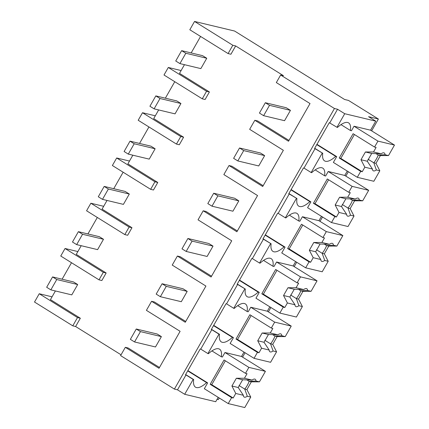 <?xml version="1.0" encoding="UTF-8"?>
<svg xmlns="http://www.w3.org/2000/svg" width="429" height="429" viewBox="0 0 429 429"><rect width="100%" height="100%" fill="white"/><g stroke="black" fill="none" stroke-linecap="round" stroke-linejoin="round"><path stroke-width="0.64" d="M344.723 113.712L375.74 121.139L368.565 116.672L378.389 119.026L348.493 100.424L344.616 99.496L234.615 31.044L194.552 21.45L232.813 45.26L235.655 45.941L283.483 75.702L280.641 75.021L334.443 108.505L337.548 109.245L344.723 113.712L336.979 127.284L329.284 122.699L314.537 148.557L315.052 148.681L309.153 159.025L303.989 168.077L303.475 167.953L288.722 193.811L289.237 193.94L283.338 204.284L278.174 213.331L277.66 213.208L262.907 239.071L263.427 239.194L257.529 249.539L252.365 258.59L251.844 258.467L237.098 284.325L237.612 284.448L231.714 294.793L226.55 303.845L226.035 303.721L211.282 329.579L211.803 329.703L200.74 349.099L200.22 348.975L185.467 374.833L185.988 374.957L177.504 389.827L184.679 394.294L215.696 401.721L218.195 397.345M194.552 21.45L189.816 29.757L228.078 53.566L232.813 45.26M235.655 45.941L230.92 54.247L228.078 53.566M81.21 245.704L76.265 254.381L106.156 272.978L101.855 280.523L99.008 279.842L60.752 256.033L65.052 248.493L77.869 251.56M77.499 317.557L72.774 325.842L34.513 302.032L39.237 293.747L77.499 317.557L80.341 318.238L50.45 299.635L55.4 290.959M62.103 279.204L71.504 262.725M80.341 318.238L75.617 326.523L121.058 354.799M185.725 321.46L154.419 301.978L151.576 301.297L148.992 305.823L146.412 310.349L180.105 331.317L159.02 368.286L125.327 347.318L128.169 347.999L159.475 367.481M151.576 301.297L185.269 322.265L205.92 286.063L172.227 265.095L177.386 256.043L180.234 256.724L211.54 276.206M177.386 256.043L211.084 277.011L231.73 240.803L198.037 219.836L203.201 210.789L206.043 211.47L237.355 230.952M203.201 210.789L236.894 231.757L257.545 195.549L223.852 174.582L226.432 170.056L229.016 165.53L231.858 166.211L263.165 185.698M229.016 165.53L262.709 186.497L283.36 150.295L249.667 129.327L254.826 120.276L257.668 120.957L288.98 140.439M200.568 36.449L191.168 52.928M184.465 64.682L179.515 73.359L209.406 91.962L205.105 99.501L202.263 98.82L206.564 91.28L168.302 67.471L164.001 75.005L202.263 98.82M174.759 81.703L165.358 98.187M158.65 109.937L153.705 118.613L183.596 137.216L179.295 144.755L176.448 144.074L138.192 120.265L142.492 112.725L155.309 115.798M148.943 126.957L139.543 143.442M132.84 155.196L127.89 163.867L157.781 182.47L155.636 186.234L153.48 190.009L150.638 189.328L112.377 165.519L116.677 157.979L129.499 161.052M123.134 172.211L113.728 188.696M107.025 200.45L102.075 209.127L131.971 227.724L127.665 235.269L124.823 234.588L86.567 210.773L90.862 203.233L103.684 206.306M97.319 217.465L87.918 233.95M280.641 75.021L276.324 82.582L310.022 103.55L288.519 141.243L254.826 120.276M125.327 347.318L120.597 355.603L174.405 389.087L177.504 389.827M334.443 108.505L174.405 389.087M337.548 109.245L329.804 122.823M375.74 121.139L370.576 130.191L394.487 145.072L388.508 155.561L380.4 155.571L375.976 163.331L379.821 170.785L373.841 181.274L357.298 177.311L333.381 162.43L336.701 156.612L335.666 156.365A27.134 9.197 121.9 0 1 324.549 160.88A27.134 9.197 121.9 0 1 323.235 159.357A27.118 9.197 121.9 0 1 322.742 153.271L314.704 148.268M336.979 127.284L337.494 127.413A27.118 9.197 121.9 0 1 343.978 122.994A27.134 9.197 121.9 0 1 348.611 122.892A27.134 9.197 121.9 0 1 350.418 130.507L351.453 130.754L354.032 126.228L370.576 130.191M217.074 399.302L218.345 399.608L219.257 398.005M378.389 119.026L371.643 130.85M348.327 171.729L345.828 176.105M322.511 216.983L320.013 221.364M296.696 262.242L294.203 266.618M270.887 307.496L268.388 311.872M245.072 352.751L242.573 357.126M181.124 70.544L168.302 67.471M209.406 91.962L206.564 91.28M315.052 148.681L322.742 153.271M322.227 153.148L311.164 172.544L303.989 168.077M340.985 124.635L350.418 130.507M347.259 171.069L344.76 175.445L368.677 190.326L362.693 200.815L354.585 200.826L350.161 208.585L354.011 216.039L348.026 226.528L331.483 222.565L307.572 207.684L310.891 201.866L309.856 201.619A27.134 9.197 121.9 0 1 298.74 206.14A27.134 9.197 121.9 0 1 297.42 204.612A27.118 9.197 121.9 0 1 296.932 198.525L288.889 193.522M311.164 172.544L311.679 172.667A27.118 9.197 121.9 0 1 318.162 168.248A27.134 9.197 121.9 0 1 322.796 168.147A27.134 9.197 121.9 0 1 324.603 175.761L325.638 176.008L328.223 171.482L344.76 175.445M316.784 144.616L335.666 156.365M336.701 156.612L316.951 144.321M72.774 325.842L75.617 326.523M185.639 374.544L193.677 379.547L193.163 379.424L184.679 394.294M244.004 352.086L241.511 356.467L265.422 371.348L259.438 381.837L251.33 381.848L246.906 389.607L250.756 397.061L244.771 407.55L228.228 403.587L204.317 388.706L207.636 382.888L206.601 382.641A27.134 9.197 121.9 0 1 195.485 387.162A27.134 9.197 121.9 0 1 194.171 385.633A27.118 9.197 121.9 0 1 193.677 379.547M193.163 379.424L185.988 374.957M39.237 293.747L52.059 296.82M207.636 382.888L187.886 370.597M187.72 370.892L206.601 382.641M211.803 329.703L218.972 334.17L213.074 344.514L207.909 353.566L200.74 349.099M207.909 353.566L208.43 353.689A27.118 9.197 121.9 0 1 214.913 349.27A27.134 9.197 121.9 0 1 219.546 349.168A27.134 9.197 121.9 0 1 221.353 356.783L222.388 357.03L224.968 352.504L241.511 356.467M106.156 272.978L103.314 272.302L99.008 279.842M269.82 306.832L267.321 311.207L291.237 326.088L285.253 336.583L277.145 336.593L272.721 344.353L276.571 351.807L270.586 362.296L254.043 358.333L230.132 343.452L233.451 337.634L232.416 337.387A27.134 9.197 121.9 0 1 221.3 341.902A27.134 9.197 121.9 0 1 219.98 340.379A27.118 9.197 121.9 0 1 219.492 334.293L211.449 329.29M218.972 334.17L219.492 334.293M103.314 272.302L65.052 248.493M211.915 350.911L221.353 356.783M183.596 137.216L180.754 136.535L142.492 112.725M180.754 136.535L176.448 144.074M315.17 169.889L324.603 175.761M289.237 193.94L296.932 198.525M296.412 198.402L285.349 217.798L278.174 213.331M321.444 216.323L318.951 220.699L342.862 235.58L336.878 246.069L328.77 246.085L324.345 253.839L328.196 261.293L322.211 271.782L305.668 267.825L281.756 252.944L285.076 247.125L284.041 246.873A27.134 9.197 121.9 0 1 272.924 251.394A27.134 9.197 121.9 0 1 271.611 249.871A27.118 9.197 121.9 0 1 271.117 243.779L263.074 238.776M285.349 217.798L285.87 217.921A27.118 9.197 121.9 0 1 292.353 213.503A27.134 9.197 121.9 0 1 296.986 213.401A27.134 9.197 121.9 0 1 298.793 221.015L299.828 221.262L302.407 216.736L318.951 220.699M290.975 189.87L309.856 201.619M310.891 201.866L291.141 189.58M157.781 182.47L154.939 181.789L116.677 157.979M154.939 181.789L150.638 189.328M289.355 215.143L298.793 221.015M263.427 239.194L271.117 243.779M270.602 243.656L259.54 263.052L252.365 258.59M295.635 261.577L293.136 265.953L317.047 280.834L311.068 291.323L302.96 291.339L298.536 299.093L302.381 306.547L296.401 317.042L279.858 313.079L255.941 298.198L259.261 292.38L258.226 292.133A27.134 9.197 121.9 0 1 247.109 296.648A27.134 9.197 121.9 0 1 245.796 295.125A27.118 9.197 121.9 0 1 245.302 289.039L237.264 284.03M259.54 263.052L260.054 263.175A27.118 9.197 121.9 0 1 266.538 258.757A27.134 9.197 121.9 0 1 271.171 258.66A27.134 9.197 121.9 0 1 272.978 266.27L274.013 266.516L276.592 261.996L293.136 265.953M265.16 235.124L284.041 246.873M285.076 247.125L265.326 234.835M131.971 227.724L129.124 227.043L90.862 203.233M129.124 227.043L124.823 234.588M263.545 260.398L272.978 266.27M237.612 284.448L245.302 289.039M244.787 288.91L233.725 308.306L226.55 303.845M233.725 308.306L234.239 308.43A27.118 9.197 121.9 0 1 240.723 304.016A27.134 9.197 121.9 0 1 245.356 303.914A27.134 9.197 121.9 0 1 247.163 311.524L248.198 311.776L250.783 307.25L267.321 311.207M239.344 280.384L258.226 292.133M259.261 292.38L239.511 280.089M237.73 305.657L247.163 311.524M213.535 325.638L232.416 337.387M233.451 337.634L213.701 325.343M379.821 170.785L376.351 169.954A10.478 3.55 121.9 0 1 373.198 170.769A10.478 3.55 121.9 0 1 372.436 169.015L364.832 167.192L362.237 171.734L360.687 171.364L357.298 177.311M360.687 171.364L339.248 158.022L353.115 133.714L374.555 147.056L377.949 141.109L354.032 126.228M376.351 169.954L373.815 162.811L375.976 163.331M364.832 167.192L360.982 159.738L367.278 161.245L372.436 169.015M374.555 147.056L376.104 147.426L373.514 151.968L365.406 151.984L360.982 159.738M354.418 134.524L340.803 158.398L339.248 158.022M362.237 171.734L340.803 158.398M388.508 155.561L385.033 154.73A10.478 3.55 121.9 0 0 384.271 152.976A10.478 3.55 121.9 0 0 381.118 153.791L373.514 151.968M394.487 145.072L377.949 141.109M385.033 154.73L378.239 155.057A10.473 3.55 -58.1 0 1 373.815 162.811L368.109 159.266M380.4 155.571L378.239 155.057L375.879 153.587M381.118 153.791L371.702 153.491L367.278 161.245M371.702 153.491L365.406 151.984M354.011 216.039L350.541 215.208A10.478 3.55 121.9 0 1 347.388 216.023A10.478 3.55 121.9 0 1 346.621 214.269L339.017 212.446L336.427 216.994L334.877 216.618L331.483 222.565M334.877 216.618L313.438 203.282L327.3 178.968L348.739 192.31L352.134 186.363L328.223 171.482M350.541 215.208L347.999 208.07L350.161 208.585M339.017 212.446L335.167 204.998L341.463 206.505L346.621 214.269M348.739 192.31L350.289 192.68L347.699 197.227L339.591 197.238L335.167 204.998M328.603 179.778L314.988 203.652L313.438 203.282M336.427 216.994L314.988 203.652M362.693 200.815L359.223 199.984A10.478 3.55 121.9 0 0 358.456 198.23A10.478 3.55 121.9 0 0 355.309 199.045L347.699 197.227M368.677 190.326L352.134 186.363M359.223 199.984L352.429 200.311A10.473 3.55 -58.1 0 1 347.999 208.065L342.299 204.52M354.585 200.826L352.424 200.311L350.064 198.841M355.309 199.045L345.887 198.745L341.468 206.499M345.887 198.745L339.591 197.238M328.196 261.293L324.726 260.462A10.478 3.55 121.9 0 1 321.573 261.277A10.478 3.55 121.9 0 1 320.812 259.524L313.202 257.706L310.612 262.248L309.062 261.872L305.668 267.825M309.062 261.872L287.623 248.536L301.49 224.228L322.93 237.564L326.319 231.617L302.407 216.736M324.726 260.462L322.19 253.325L324.345 253.839M313.202 257.706L309.357 250.252L315.653 251.759L320.077 244.004L313.781 242.492L309.357 250.252M320.812 259.524L315.647 251.759M322.93 237.564L324.48 237.939L321.889 242.482L313.781 242.492M302.788 225.037L289.173 248.906L287.623 248.536M310.612 262.248L289.173 248.906M336.878 246.069L333.408 245.238A10.478 3.55 121.9 0 0 332.647 243.484A10.478 3.55 121.9 0 0 329.493 244.299L321.889 242.482M342.862 235.58L326.319 231.617M333.408 245.238L326.614 245.565A10.473 3.55 -58.1 0 1 322.19 253.319L316.484 249.775M328.77 246.085L326.608 245.565L324.254 244.096M329.493 244.299L320.077 243.999M302.381 306.547L298.911 305.716A10.478 3.55 121.9 0 1 295.758 306.537A10.478 3.55 121.9 0 1 294.996 304.778L287.392 302.96L284.802 307.502L283.247 307.132L279.858 313.079M283.247 307.132L261.813 293.79L275.675 269.482L297.115 282.824L300.509 276.871L276.592 261.996M298.911 305.716L296.375 298.579L298.536 299.093M287.392 302.96L283.542 295.506L289.838 297.013L294.996 304.778M297.115 282.824L298.664 283.194L296.074 287.736L287.966 287.746L283.542 295.506M276.978 270.291L263.363 294.16L261.813 293.79M284.802 307.502L263.363 294.16M311.068 291.323L307.598 290.497A10.478 3.55 121.9 0 0 306.832 288.738A10.478 3.55 121.9 0 0 303.678 289.559L296.074 287.736M317.047 280.834L300.509 276.871M307.598 290.497L300.799 290.819A10.473 3.55 -58.1 0 1 296.375 298.579L290.669 295.029M302.96 291.339L300.799 290.819L298.439 289.35M303.678 289.559L294.262 289.253L289.838 297.013M294.262 289.253L287.966 287.746M276.571 351.807L273.101 350.976A10.478 3.55 121.9 0 1 269.948 351.791A10.478 3.55 121.9 0 1 269.181 350.037L261.577 348.214L258.987 352.756L257.438 352.386L254.043 358.333M257.438 352.386L235.998 339.044L249.866 314.736L271.3 328.078L274.694 322.131L250.783 307.25M273.101 350.976L270.56 343.833L272.721 344.353M261.577 348.214L257.727 340.76L264.023 342.267L269.181 350.037M271.3 328.078L272.855 328.448L270.259 332.99L262.151 333.006L257.727 340.76M251.163 315.546L237.548 339.414L235.998 339.044M258.987 352.756L237.548 339.414M285.253 336.583L281.783 335.751A10.478 3.55 121.9 0 0 281.022 333.998A10.478 3.55 121.9 0 0 277.869 334.813L270.259 332.99M291.237 326.088L274.694 322.131M281.783 335.751L274.989 336.079A10.473 3.55 -58.1 0 1 270.56 343.833L264.859 340.283M277.145 336.593L274.984 336.079L272.624 334.609M277.869 334.813L268.447 334.513L264.028 342.267M268.447 334.513L262.151 333.006M250.756 397.061L247.286 396.23A10.478 3.55 121.9 0 1 244.133 397.045A10.478 3.55 121.9 0 1 243.372 395.291L235.762 393.468L233.172 398.01L231.622 397.64L228.228 403.587M231.622 397.64L210.183 384.298L224.051 359.99L245.49 373.332L248.879 367.385L224.968 352.504M247.286 396.23L244.75 389.092L246.906 389.607M235.762 393.468L231.917 386.014L238.213 387.521L243.372 395.291M245.49 373.332L247.04 373.702L244.45 378.244L236.341 378.26L231.917 386.014M225.348 360.8L211.733 384.674L210.183 384.298M233.172 398.01L211.733 384.674M259.438 381.837L255.968 381.006A10.478 3.55 121.9 0 0 255.207 379.252A10.478 3.55 121.9 0 0 252.054 380.067L244.45 378.244M265.422 371.348L248.879 367.385M255.968 381.006L249.174 381.333A10.473 3.55 -58.1 0 1 244.75 389.087M251.33 381.848L249.169 381.333L246.814 379.863M252.054 380.067L242.637 379.767L238.213 387.521M242.637 379.767L236.341 378.26M179.917 63.594L185.821 53.25L181.633 50.649L202.574 55.663L206.757 58.264L200.858 68.608L179.917 63.594L175.734 60.993L181.633 50.649M185.821 53.25L206.757 58.264M154.108 108.848L160.006 98.509L155.824 95.903L176.759 100.917L180.941 103.518L175.043 113.862L154.108 108.848L149.919 106.247L155.824 95.903M160.006 98.509L180.941 103.518M128.292 154.108L134.191 143.763L130.008 141.157L150.944 146.171L155.132 148.777L149.228 159.121L128.292 154.108L124.11 151.501L130.008 141.157M134.191 143.763L155.132 148.777M102.483 199.362L108.381 189.017L104.193 186.411L125.134 191.425L129.317 194.031L123.418 204.376L102.483 199.362L98.295 196.755L104.193 186.411M108.381 189.017L129.317 194.031M76.668 244.616L82.566 234.272L78.384 231.671L99.319 236.679L103.502 239.285L97.603 249.63L76.668 244.616L72.48 242.015L78.384 231.671M82.566 234.272L103.502 239.285M50.853 289.87L56.751 279.526L52.569 276.925L73.504 281.939L77.692 284.54L71.788 294.884L50.853 289.87L46.67 287.269L52.569 276.925M56.751 279.526L77.692 284.54M263.615 115.68L269.514 105.336L265.331 102.729L286.266 107.743L290.454 110.35L284.55 120.694L263.615 115.68L259.432 113.074L265.331 102.729M269.514 105.336L290.454 110.35M237.805 160.934L243.704 150.59L239.516 147.984L260.457 152.997L264.639 155.604L258.741 165.948L237.805 160.934L233.617 158.328L239.516 147.984M243.704 150.59L264.639 155.604M211.99 206.188L217.889 195.844L213.706 193.243L234.642 198.252L238.824 200.858L232.926 211.202L211.99 206.188L207.808 203.587L213.706 193.243M217.889 195.844L238.824 200.858M186.175 251.442L192.079 241.098L187.891 238.497L208.826 243.511L213.015 246.112L207.116 256.456L186.175 251.442L181.993 248.841L187.891 238.497M192.079 241.098L213.015 246.112M160.366 296.702L166.264 286.358L162.082 283.751L183.017 288.765L187.2 291.371L181.301 301.71L160.366 296.702L156.177 294.096L162.082 283.751M166.264 286.358L187.2 291.371M134.55 341.956L140.449 331.612L136.266 329.005L157.202 334.019L161.39 336.626L155.486 346.97L134.55 341.956L130.368 339.35L136.266 329.005M140.449 331.612L161.39 336.626M239.044 385.542L244.75 389.092"/></g></svg>
